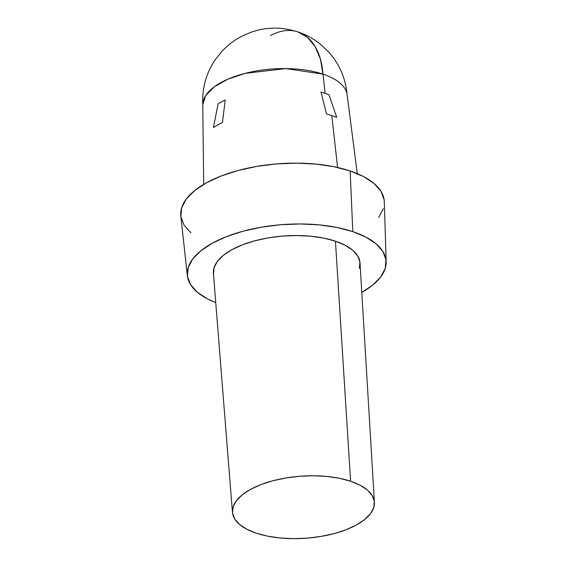 <?xml version="1.0" encoding="UTF-8"?>
<svg xmlns="http://www.w3.org/2000/svg" width="567" height="567" viewBox="0 0 567 567"><rect width="100%" height="100%" fill="white"/><g stroke="black" fill="none" stroke-linecap="round" stroke-linejoin="round"><path stroke-width="0.85" d="M357.274 173.637L347.11 94.71A72.37 31.66 176 0 0 322.992 74.142L325.118 93.349A73.519 32.163 -4 0 1 328.988 94.753L336.706 117.397A80.982 35.423 176 0 0 331.815 115.597A80.982 35.423 176 0 0 326.542 114.002L320.993 92.088A73.519 32.163 -4 0 1 325.118 93.349L322.992 74.142A72.37 31.66 -4 0 1 347.188 95.511C345.785 78.558 339.463 63.894 328.215 51.519L320.263 44.091C312.97 38.414 305.528 34.353 297.916 31.915A72.37 44.715 108.5 0 1 322.992 74.142A72.37 31.66 176 0 0 245.242 73.334A72.37 31.66 176 0 0 202.759 104.803L203.681 184.374M270.452 35.636A72.37 44.715 108.5 0 1 297.916 31.915L307.527 37.408L315.195 46.678L320.447 59.174L322.992 74.142L285.846 68.586L245.199 73.341L227.743 79.238L214.17 86.886L205.608 95.66L202.759 104.838M213.483 274.024L214.05 267.681L217.416 261.352L223.433 255.278L231.889 249.693L242.449 244.816L254.711 240.826L268.205 237.878L282.409 236.092L296.775 235.532L310.751 236.212L323.807 238.126L335.437 241.181A73.49 32.149 176 0 0 255.497 240.614A73.49 32.149 176 0 0 213.405 273.266L232.449 512.299A71.159 31.128 -4 0 1 273.216 480.688A71.159 31.128 -4 0 1 350.619 481.234L335.437 241.181L345.19 245.263L352.702 250.224L357.671 255.873L359.917 261.982L359.343 268.319M374.418 502.376L360.017 263.01A73.49 32.149 176 0 0 335.437 241.181L350.619 481.234A71.159 31.128 -4 0 1 374.418 502.376A71.159 31.128 -4 0 1 333.368 533.795A71.159 31.128 -4 0 1 256.234 533.178L267.496 536.141L280.133 537.984L293.671 538.65L307.583 538.104L321.333 536.375L334.402 533.526L346.274 529.656L356.501 524.929L364.687 519.521L370.52 513.645L373.773 507.515L374.326 501.377L372.15 495.459L367.338 489.994L360.066 485.189L350.619 481.234L339.357 478.272L326.72 476.422L313.182 475.763L299.27 476.301L285.52 478.038L272.451 480.887L260.579 484.75L250.352 489.477L242.166 494.885L236.333 500.767L233.08 506.898L232.527 513.036L234.703 518.954L239.515 524.418L246.787 529.224L256.234 533.178A71.159 31.128 -4 0 1 232.449 512.299M386.162 261.791L384.306 201.845A101.996 44.616 176 0 0 350.158 170.972L352.794 231.627A99.664 43.595 -4 0 1 386.162 261.791A99.664 43.595 -4 0 1 361.789 292.409L372.498 285.258L380.67 277.022L385.227 268.432L385.999 259.835L382.952 251.55L376.212 243.895L366.027 237.169L352.794 231.627L337.025 227.48L319.32 224.893L300.361 223.958L280.878 224.723L261.614 227.147L243.321 231.145L226.687 236.552L212.363 243.172L200.902 250.749L192.73 258.984L188.173 267.567L187.401 276.172L190.441 284.457L197.188 292.111L207.373 298.837L215.743 302.622A99.664 43.595 -4 0 1 187.344 275.69A99.664 43.595 -4 0 1 243.81 231.01A99.664 43.595 -4 0 1 352.794 231.627L350.158 170.972L363.702 176.642L374.121 183.531L381.024 191.363L384.135 199.846L384.306 202.001M218.125 103.874A73.519 32.163 -4 0 1 225.227 99.962L222.448 122.564A80.982 35.423 176 0 0 213.405 127.54L218.125 103.874L213.405 127.54A80.982 35.423 -4 0 1 222.448 122.564L225.227 99.962A73.519 32.163 176 0 0 218.125 103.874M331.815 115.597L337.578 167.492L331.815 115.597A80.982 35.423 -4 0 1 336.706 117.397L328.988 94.753A73.519 32.163 176 0 0 325.118 93.349A73.519 32.163 176 0 0 320.993 92.088L326.542 114.002A80.982 35.423 -4 0 1 331.815 115.597M383.349 208.642L378.685 217.43M190.916 232.874L184.013 225.042L180.901 216.559L181.688 207.756L186.352 198.974L194.715 190.547L206.445 182.794L221.109 176.018L238.126 170.483L256.851 166.393L276.561 163.913L296.498 163.133L315.897 164.083L334.02 166.733L350.158 170.972A101.996 44.616 176 0 0 238.629 170.348A101.996 44.616 176 0 0 180.838 216.07L187.344 275.69M202.795 105.611C201.824 88.622 206.041 73.221 215.46 59.407L222.299 50.945C227.431 45.587 232.895 41.256 238.693 37.946C250.111 31.823 260.593 28.626 270.126 28.35C278.333 27.563 287.597 28.747 297.916 31.915"/></g></svg>
